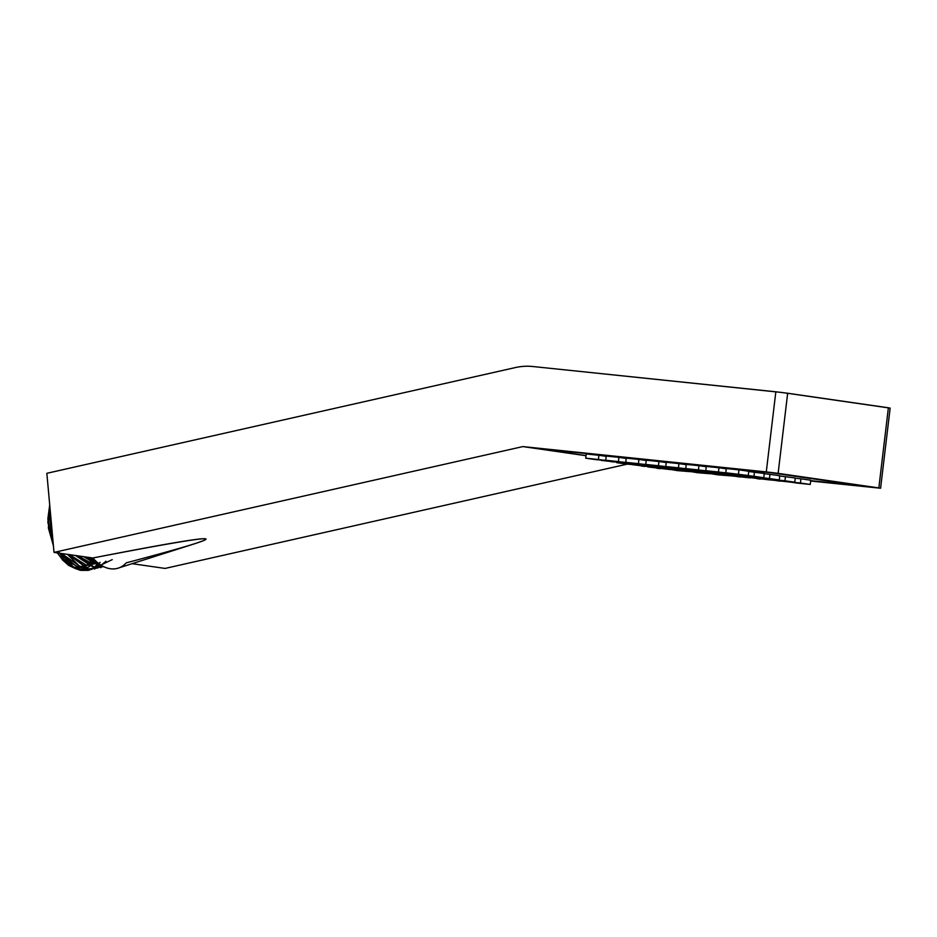 <?xml version="1.0" encoding="UTF-8"?>
<svg xmlns="http://www.w3.org/2000/svg" width="937" height="937" viewBox="0 0 937 937"><rect width="100%" height="100%" fill="white"/><g stroke="black" fill="none" stroke-linecap="round" stroke-linejoin="round"><path stroke-width="1.41" d="M890.08 408.11L782.067 392.509L532.848 366.519L775.836 391.795L766.279 471.92L522.858 446.586L54.018 552.397L46.85 473.302L515.245 367.597A84.951 67.031 98.2 0 1 532.848 366.519A84.951 67.031 98.2 0 0 515.245 367.597L46.85 473.302L54.018 552.397L522.858 446.586L586.023 455.722L522.858 446.586L772.51 472.623L880.534 488.236L810.657 481.021L880.593 488.224L890.15 408.099L888.381 407.782L878.836 487.908L880.593 488.224M627.181 464.143L165.064 568.431L132.117 563.676L165.064 568.431L627.181 464.143M787.666 393.235L888.381 407.782L878.836 487.908L778.12 473.361L787.666 393.235L778.12 473.361L766.279 471.92L775.836 391.795L787.666 393.235M118.121 568.127L195.212 543.577L204.184 540.391L205.765 538.869C202.287 537.592 164.631 543.975 92.81 557.995L54.018 552.397L92.81 557.995C98.362 564.273 104.183 567.857 110.297 568.736C116.411 569.626 121.74 567.658 126.284 562.832C182.516 547.946 209.01 539.958 205.765 538.869C202.345 537.721 164.689 544.092 92.81 557.995A48.853 28.731 77.3 0 0 117.945 568.185M532.263 447.886L586.035 455.651L532.263 447.886L770.694 472.693L532.263 447.886M866.245 486.49L770.694 472.693L866.245 486.49L810.692 480.716L866.245 486.49M586.047 455.581L535.226 448.191L770.319 472.705L535.226 448.237L586.047 455.581M770.319 472.646L863.282 486.139L810.704 480.658L863.282 486.139L770.319 472.646M738.965 469.859L726.292 468.535L738.965 469.859L738.461 474.075L738.965 469.859L748.78 471.276L748.276 475.492L725.788 472.752L726.292 468.535L725.788 472.752L748.276 475.492L748.78 471.276L738.965 469.859M735.604 474.169L748.276 475.492L735.604 474.169M738.321 474.309L734.948 473.864L738.321 474.309M741.284 475L763.772 477.729L741.308 474.766L753.957 476.312L754.461 472.096L753.957 476.312L763.772 477.729L764.276 473.513L763.772 477.729L741.284 475M753.817 476.546L750.443 476.113L753.817 476.546M764.276 473.513L748.745 471.498L764.276 473.513M756.78 477.238L779.268 479.967L756.803 477.003L769.453 478.549L769.956 474.333L764.241 473.735L769.956 474.333L769.453 478.549L779.268 479.967L779.771 475.75L769.956 474.333L779.771 475.75L779.268 479.967L756.78 477.238M769.312 478.784L765.939 478.35L769.312 478.784M795.255 477.987L794.752 482.204L772.275 479.475L784.948 480.786L785.452 476.57L784.948 480.786L794.752 482.204L795.255 477.987L779.736 475.984L795.255 477.987M782.09 480.892L794.752 482.204L782.09 480.892M784.808 481.032L781.423 480.587L784.808 481.032M797.574 483.129L787.771 481.712L800.444 483.023L800.936 478.807L795.232 478.221L800.936 478.807L800.444 483.023L787.771 481.712L797.574 483.129L810.247 484.452L800.444 483.023L810.247 484.452L810.751 480.224L800.936 478.807L810.751 480.224L810.247 484.452L797.574 483.129M800.303 483.269L796.918 482.824L800.303 483.269M718.96 467.774L706.287 466.462L718.96 467.774L718.456 471.99L705.784 470.679L728.26 473.408L718.456 471.99L718.96 467.774L726.257 468.828L718.96 467.774M718.316 472.225L714.931 471.791L718.316 472.225M728.295 473.115L705.784 470.679L706.287 466.462L705.784 470.679L728.295 473.115M695.582 470.011L685.767 468.594L686.271 464.377L698.943 465.689L686.271 464.377L685.767 468.594L698.44 469.917L698.943 465.689L698.44 469.917L685.767 468.594L708.29 471.042L695.582 470.011M706.252 466.755L698.943 465.689L706.252 466.755M698.311 470.151L694.926 469.706L698.311 470.151M688.285 468.957L678.435 467.832L678.938 463.616L678.435 467.832L665.762 466.509L666.266 462.292L678.938 463.616L666.266 462.292L665.762 466.509L688.285 468.957M686.235 464.67L678.938 463.616L686.235 464.67M678.294 468.067L674.921 467.622L678.294 468.067M668.28 466.872L658.43 465.748L658.934 461.531L658.43 465.748L645.757 464.424L646.261 460.208L658.934 461.531L646.261 460.208L645.757 464.424L668.28 466.872M666.23 462.585L658.934 461.531L666.23 462.585M658.289 465.982L654.916 465.548L658.289 465.982M625.752 462.351L626.256 458.134L638.917 459.446L626.256 458.134L625.752 462.351L638.425 463.663L638.917 459.446L638.425 463.663L625.752 462.351L648.263 464.787L625.752 462.351M646.225 460.5L638.917 459.446L646.225 460.5M638.284 463.897L634.899 463.464L638.284 463.897M628.258 462.714L605.735 460.266L628.223 463.007L618.408 461.59L618.912 457.373L606.239 456.05L618.912 457.373L618.408 461.59L605.735 460.266L606.239 456.05L605.735 460.266L628.258 462.714M618.268 461.824L614.895 461.379L618.268 461.824M626.221 458.427L618.912 457.373L626.221 458.427M595.545 459.598L585.73 458.181L586.234 453.965L598.907 455.288L586.234 453.965L585.73 458.181L598.403 459.505L598.907 455.288L598.403 459.505L585.73 458.181L608.254 460.629L595.545 459.598M598.263 459.739L594.89 459.294L598.263 459.739M606.204 456.342L598.907 455.288L606.204 456.342M721.279 472.916L743.791 475.364L721.279 472.916M733.812 474.473L730.427 474.028L733.812 474.473M723.786 473.279L701.263 470.831L723.786 473.279M713.795 472.389L710.422 471.943L713.795 472.389M691.073 470.163L681.281 468.523L703.781 471.194L691.073 470.163M693.79 470.304L690.417 469.859L693.79 470.304M661.253 466.673L683.776 469.109L661.253 466.673M673.785 468.219L670.4 467.786L673.785 468.219M651.051 466.005L641.271 464.354L663.759 467.036L651.051 466.005M653.78 466.146L650.395 465.701L653.78 466.146M643.754 464.951L621.231 462.503L643.754 464.951M633.763 464.061L630.39 463.616L633.763 464.061M601.226 460.418L623.749 462.866L601.226 460.418M613.758 461.976L610.385 461.531L613.758 461.976M736.775 475.153L759.286 477.601L736.775 475.153M749.307 476.71L745.922 476.265L749.307 476.71M739.281 475.516L716.758 473.068L739.281 475.516M729.291 474.626L725.917 474.181L729.291 474.626M719.276 473.431L696.777 470.761L719.276 473.431M709.286 472.541L705.912 472.107L709.286 472.541M699.26 471.346L676.772 468.676L699.26 471.346M676.748 468.91L686.563 470.327L676.748 468.91M689.281 470.456L685.896 470.023L689.281 470.456M666.547 468.242L656.767 466.603L679.255 469.273L666.547 468.242M669.276 468.383L665.891 467.938L669.276 468.383M636.727 464.74L659.25 467.188L636.727 464.74M649.259 466.298L645.886 465.853L649.259 466.298M616.722 462.667L629.43 463.686L616.722 462.667L626.537 464.084L616.722 462.667M626.537 464.084L639.245 465.103L626.537 464.084M629.254 464.213L625.881 463.78L629.254 464.213M752.259 477.39L764.967 478.42L752.259 477.39L762.074 478.807L752.259 477.39M774.782 479.838L764.932 478.713L774.782 479.838M762.074 478.807L774.747 480.131L762.074 478.807M764.803 478.948L761.418 478.502L764.803 478.948M742.069 476.722L732.277 475.082L754.777 477.753L742.069 476.722M744.786 476.863L741.413 476.418L744.786 476.863M712.249 473.232L724.957 474.251L712.249 473.232L722.064 474.649L712.249 473.232M722.064 474.649L734.772 475.668L722.064 474.649M724.781 474.778L721.408 474.345L724.781 474.778M692.244 471.147L714.755 473.595L692.244 471.147M704.776 472.705L701.391 472.26L704.776 472.705M672.227 469.062L694.75 471.51L672.227 469.062M684.76 470.62L681.386 470.175L684.76 470.62M674.745 469.425L652.246 466.755L674.745 469.425M664.755 468.535L661.381 468.09L664.755 468.535M654.729 467.34L632.241 464.67L654.729 467.34M644.75 466.45L641.365 466.017L644.75 466.45M767.754 479.627L790.278 482.075L767.754 479.627M780.287 481.185L776.914 480.74L780.287 481.185M770.273 479.99L747.773 477.32L770.273 479.99M760.282 479.1L756.909 478.655L760.282 479.1M727.744 475.469L750.268 477.905L727.744 475.469M740.277 477.015L736.892 476.582L740.277 477.015M717.543 474.801L707.763 473.162L730.251 475.832L717.543 474.801M720.272 474.942L716.887 474.497L720.272 474.942M697.538 472.716L687.758 471.077L710.246 473.747L697.538 472.716M700.255 472.857L696.882 472.412L700.255 472.857M677.533 470.643L667.741 468.992L690.241 471.662L677.533 470.643M680.25 470.772L676.877 470.339L680.25 470.772M670.224 469.578L647.736 466.907L670.224 469.578M660.245 468.687L656.86 468.254L660.245 468.687M99.006 563.805L97.378 565.526M97.085 565.796L94.672 567.705M94.368 567.904L91.826 569.263M91.51 569.391L82.819 570.481L73.227 566.768L60.6 553.345L80.969 570.141L91.428 569.38L100.095 562.376M52.355 534.067L50.364 523.455L50.176 510.033M49.895 506.87L52.706 537.873M59.347 552.537C64.606 561.579 71.599 567.494 80.324 570.317L88.183 570.387L91.147 569.415M91.475 569.263L93.993 567.857M94.297 567.646L96.687 565.679M96.979 565.386L98.654 563.535M101.735 565.632L100.751 566.323M100.446 566.534L97.905 567.881M97.589 568.021L88.898 569.11L68.342 554.458M67.464 554.341L79.27 565.948L88.219 569.263L97.237 568.033M97.553 567.892L100.072 566.487M100.388 566.276L101.454 565.468M83.674 556.683L100.364 566.522L103.632 566.651L94.953 567.74L76.319 555.618M75.417 555.489L94.286 567.892L103.316 566.662M103.363 566.522L101.044 566.37L84.623 556.812M92.376 557.937L94.145 559.459M92.611 558.147L91.439 560.08L92.576 558.112M90.912 560.83L90.186 561.767M89.085 562.973L89.823 562.153L89.109 562.973M88.558 563.512L86.895 564.941L88.558 563.512M86.286 565.374L85.642 565.807L86.286 565.374M85.279 566.03L82.655 567.248M82.058 567.435L74.351 567.459M62.1 559.448L71.88 566.627M63.224 560.689L57.298 552.865M53.432 545.884L48.396 528.023L49.731 505.02L47.857 522.237L53.421 545.803M95.059 560.385L94.403 561.357M93.958 561.966L92.751 563.43M91.65 564.589L89.647 566.276M89.261 566.557L85.7 568.419M85.15 568.607L78.017 569.239M76.12 568.876L68.694 565.421L62.428 559.834M53.374 545.264L47.846 518.887L49.649 505.301M74.304 567.435L81.987 567.412M82.597 567.225L85.232 566.042M90.163 561.755L90.877 560.806M96.546 562.505L97.483 562.598M96.792 562.001L86.954 557.152M90.456 563.875L92.822 564.004M93.712 563.969L97.249 563.324L93.185 563.676M96.558 563.465L97.975 562.996M98.104 563.102L97.249 563.324M92.072 563.582L77.912 555.84M84.377 565.245L86.743 565.374M87.633 565.339L91.17 564.695L87.106 565.046M90.479 564.835L92.751 564.004M93.407 563.687L95.574 562.352M96.335 562.469L94.145 563.699M93.068 564.133L91.17 564.695M85.993 564.964L69.49 554.634M59.699 553.217L60.355 554.13M65.531 559.998L77.338 566.463L80.664 566.744M81.554 566.709L85.091 566.065L81.027 566.416M84.4 566.206L86.672 565.374M87.328 565.058L89.495 563.723M90.116 563.242L90.702 562.75M91.088 562.399L92.142 561.357M92.728 560.701L93.887 559.248M94.555 559.881L93.548 561.04M92.95 561.65L91.685 562.786M90.257 563.84L88.066 565.07M86.989 565.503L85.091 566.065M79.914 566.335L61.455 553.462M52.296 533.317L50.645 524.451M112.217 559.647L95.234 567.74L76.389 555.629M105.998 561.204L97.811 567.916L87.949 568.935L68.378 554.47M88.851 570.235L88.183 570.387M94.93 568.853L94.262 569.005M101.02 567.482L100.341 567.635"/></g></svg>

